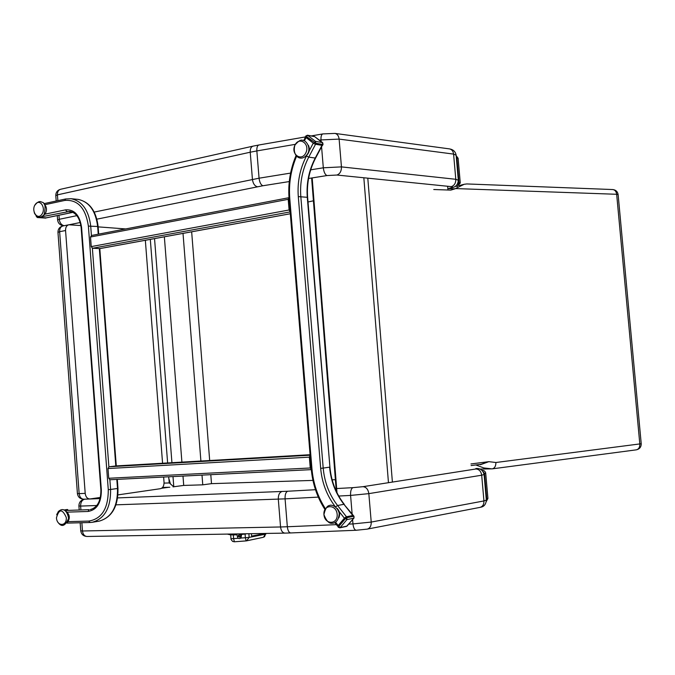 <?xml version="1.0" encoding="UTF-8"?>
<svg xmlns="http://www.w3.org/2000/svg" width="675" height="675" viewBox="0 0 675 675"><rect width="100%" height="100%" fill="white"/><g stroke="black" fill="none" stroke-linecap="round" stroke-linejoin="round"><path stroke-width="1.01" d="M241.599 534.414L241 538.051L239.498 538.633L237.921 538.287L236.883 534.71L237.44 533.917M236.883 534.71L236.891 533.925M240.486 533.866L241.439 534.431L245.101 534.026L245.346 537.73L241 538.051M239.684 537.233L239.76 537.224C241.372 536.102 241.262 535.182 239.448 534.49C237.836 535.57 237.912 536.482 239.684 537.233M239.785 534.49L239.017 535.942L240.173 537.106M246.603 533.765L245.101 534.026M234.942 534.853L230.681 534.895L227.365 534.094M264.465 536.861L265.781 533.436L263.469 537.275L246.569 540.852L246.122 540.911L245.346 537.73L249.142 537.393L246.569 540.852L234.385 541.789L246.105 540.911M67.154 509.591L67.728 509.566M46.018 217.882L38.5 217.418L37.462 216.641M353.363 515.514L343.929 504.309L352.797 515.498L346.486 516.772L337.584 505.507L343.929 504.309C335.652 493.627 330.868 481.241 329.586 467.142L323.198 468.096C324.489 482.279 329.282 494.75 337.584 505.507L335.576 506.841M339.196 511.625L344.385 518.206L338.192 525.521L335.602 522.222M304.383 140.839L306.087 137.59L313.267 143.134L309.218 150.795M344.343 504.419L344.292 504.36C336.015 493.653 331.223 481.224 329.923 467.075L307.277 197.227C306.256 183.347 308.897 170.319 315.191 158.144L321.975 145.361L315.546 144.248L308.745 157.123C302.425 169.374 299.776 182.486 300.805 196.45L323.198 468.096L320.667 468.332L298.291 196.594C297.228 182.191 299.953 168.666 306.467 156.018L306.99 155.022M310.129 455.245L309.369 457.152L310.255 467.986L311.31 469.631L109.957 479.739L108.734 478.263L108 468.543L109.038 466.779L116.058 465.936M310.213 456.3L311.217 468.577M289.001 197.682L288.217 199.328L289.094 209.984L290.157 211.832M289.077 198.72L290.073 210.794M91.564 235.499L90.517 237.009L91.235 246.594L92.526 248.257L99.866 248.586M46.297 217.856L38.213 217.401L37.319 216.565M305.707 136.822L313.563 143.362L315.276 144.205L322.54 145.344M338.614 527.403L338.588 526.66L345.305 518.737L346.882 517.658L353.708 516.274L353.05 515.438L346.224 516.822L344.647 517.902L337.939 525.825L338.293 527.335M43.538 215.359L45.141 213.975C47.166 210.187 46.887 206.963 44.288 204.289M41.816 214.397C46.432 208.204 39.842 198.062 35.336 204.365C30.763 210.524 37.277 220.649 41.816 214.397M67.492 522.366C70.31 518.147 69.803 514.46 65.99 511.304M56.447 517.818C57.037 526.778 67.002 526.551 66.293 517.531C62.328 508.646 59.046 508.739 56.447 517.818M306.813 155.182C309.538 152.238 310.061 148.93 308.382 145.252M294.891 145.226C290.528 154.246 301.548 161.983 305.859 152.845C310.272 143.733 299.126 136.08 294.891 145.226M338.892 517.75C340.259 514.207 339.66 511.051 337.07 508.292M323.949 514.662C324.709 525.023 338.065 524.753 337.154 514.308C336.336 503.862 323.004 504.309 323.949 514.662M100.136 498.589L84.442 499.213C80.831 500.057 78.992 502.31 78.907 505.963L80.629 506.073C80.629 502.251 81.996 499.956 84.738 499.188L84.831 499.171M80.764 530.862C81.363 534.389 83.455 536.254 87.058 536.473L87.058 536.473C84.493 536.271 82.966 534.448 82.485 530.989L80.755 530.812L80.156 522.762M367.259 529.116L480.009 507.381C482.709 506.579 484.026 504.428 483.941 500.934L371.225 522.07L352.957 523.927C353.447 527.917 354.544 530.027 356.248 530.255L367.259 529.116C369.993 528.289 371.309 525.935 371.225 522.07L368.837 493.636L481.688 475.208C481.03 471.327 479.115 469.252 475.934 468.982L362.981 486.683C366.196 487.021 368.153 489.341 368.837 493.636L350.587 495.416C350.409 491.062 351.202 488.464 352.966 487.645L336.656 488.54M336.403 524.644L287.339 526.753C287.812 530.66 288.968 532.718 290.807 532.938L356.248 530.255M115.973 504.833L285.078 498.859C284.934 494.589 285.812 492.05 287.719 491.24L117.653 497.905M63.745 225.796L63.467 225.779C60.1 225.264 58.151 223.349 57.611 220.033L59.248 219.291C59.78 222.91 61.408 225.053 64.133 225.712M252.99 146.154L60.573 189.278C58.404 189.945 57.358 191.801 57.434 194.864L55.797 195.682L56.194 201.015M449.339 148.871L449.533 148.897C451.845 149.437 453.195 151.175 453.592 154.094L339.12 139.101L320.996 139.936C320.819 136.392 321.443 134.384 322.886 133.903L334.994 133.414C337.331 133.988 338.707 135.877 339.12 139.101L341.449 166.885L455.794 179.288C455.819 183.17 454.317 185.617 451.28 186.629L336.909 175.036C339.972 173.897 341.483 171.18 341.449 166.885L323.317 167.797C323.857 172.074 325.072 174.665 326.962 175.559L308.559 178.487M295.312 144.34L256.846 150.93C256.686 147.462 257.377 145.479 258.938 144.982L253.091 146.129C251.058 146.779 250.104 148.812 250.231 152.213L57.434 194.864L57.864 200.652M94.205 212.077L259.065 178.2C259.605 182.385 260.879 184.908 262.904 185.752L96.888 219.156M453.997 188.857L450.824 190.114L455.093 188.814L454.056 188.823M476.997 464.813L480.524 464.358M480.372 464.737L488.852 461.666L480.954 464.299L471.099 465.564L480.954 464.299M470.956 463.944L488.852 461.666L495.906 462.502C495.88 466.113 494.674 468.231 492.278 468.847L480.018 469.074M466.864 183.938L464.223 184.267L455.448 188.57L616.663 194.282C616.25 191.438 614.942 189.861 612.765 189.548L612.689 189.54M635.96 449.871L636.272 449.845C638.71 449.246 639.892 447.297 639.816 444.015L616.663 194.282L618.131 194.645M495.906 462.502L641.225 443.745C641.225 447.078 639.571 449.111 636.272 449.845L492.32 468.847M169.037 479.115L170.362 483.671L169.172 482.946L168.986 479.225M150.314 239.38L167.628 462.949M168.699 476.795L168.877 479.132M169.096 480.634L168.978 479.115M173.002 476.575L173.796 486.827L170.168 483.697M154.541 238.604L171.931 462.704M169.796 487.249L162.565 487.468M173.045 486.852L173.796 486.827M335.391 479.689L332.134 479.798M312.955 480.406L211.503 483.654L202.762 484.836L183.718 485.426L173.796 486.751M308.011 201.985L313.419 200.796M164.354 236.807L181.904 462.122M182.993 476.077L183.718 485.426M183.018 233.398L200.897 461.025M202.002 475.124L202.762 484.836M191.658 231.812L209.68 460.519M210.794 474.685L211.503 483.654M100.406 497.45L89.902 498.968C87.278 498.791 85.708 496.927 85.202 493.366L65.559 230.521C65.492 227.348 66.58 225.433 68.816 224.775L80.907 225.577M98.153 226.868L125.702 228.935M145.344 240.292L162.574 463.244M163.637 477.048L164.042 482.262C164.076 485.831 162.894 487.974 160.49 488.683L117.99 494.885M486.354 500.943L486.734 498.724L486.211 498.8M486.312 501.474L487.924 498.454L486.734 498.724L484.515 473.462L482.017 470.348M483.916 473.538L485.713 473.226L485.468 472.23L484.118 470.72L482.482 470.298M460.274 183.001L457.431 186.368L459.051 182.722L458.03 182.706M456.359 157.95L458.106 158.228L460.274 182.95L459.051 182.722L456.882 157.967L456.19 156.026M456.157 155.63L458.114 158.287M311.622 177.998L336.31 491.341M312.179 177.905L336.994 492.767M447.643 186.258L447.955 190.012M251.581 535.764L251.446 533.68L251.598 536.093L265.469 533.444M240.536 534.862L240.671 536.684M265.815 534.127L249.142 537.393L248.906 533.722M237.921 538.287L233.584 538.608L234.385 541.789L232.63 541.426L231.061 539.494L230.681 534.895M233.347 534.912L233.584 538.608L230.934 538.768M116.817 479.393L117.509 488.489L117.973 488.396C118.268 506.486 111.999 517.404 99.157 521.151C111.603 517.59 117.72 506.697 117.509 488.489L110.599 489.459C110.81 507.777 104.684 518.721 92.213 522.298L89.978 522.509L92.213 522.298M89.843 522.501L66.994 523.1M91.336 509.338L90.298 509.566M64.91 510.494L89.117 509.684L88.071 511.464L67.247 512.139M81.143 227.602C79.836 218 76.047 212.591 69.77 211.376L41.411 216.818M72.132 211.984L66.817 211.528L65.526 209.857C74.385 209.25 79.734 215.106 81.591 227.441L101.351 489.983C101.377 502.757 96.947 509.92 88.071 511.464M45.546 217.974L72.875 212.321M39.825 217.148L38.5 217.418M68.167 521.64L88.796 521.083C101.807 518.898 108.304 508.427 108.278 489.67L88.383 226.1C85.641 208.01 77.785 199.454 64.817 200.424L65.627 198.982L71.078 198.712C82.156 201.074 88.695 210.153 90.695 225.965L91.412 235.499M98.238 234.191L97.656 226.488L88.383 226.1M98.702 234.098L98.137 226.597L97.656 226.488C95.664 210.769 89.134 201.732 78.081 199.387L77.372 199.319M92.374 248.231L108.886 466.813M109.865 479.739L110.599 489.459L108.278 489.67M115.805 465.952L99.335 248.645M64.817 200.424L44.812 204.727M45.006 214.152L65.526 209.857M81.591 227.441L81.143 227.635L100.879 489.966C100.904 501.154 97.352 507.684 90.222 509.583M101.351 489.983L100.879 489.966M88.796 521.083L89.978 522.509M117.29 479.368L117.973 488.379M65.627 198.982L71.078 198.712L78.081 199.387C89.53 201.876 96.221 210.946 98.137 226.597L98.137 226.623M298.291 196.594L307.631 197.336C306.61 183.398 309.26 170.319 315.571 158.102L308.745 157.123L306.467 156.018M296.57 156.254C290.917 169.67 288.647 183.651 289.752 198.222L311.951 468.771C313.234 483.368 317.697 496.657 325.333 508.621M335.213 506.579C326.827 495.534 321.975 482.785 320.667 468.332M289.752 198.222L289.06 198.509C287.93 183.617 290.25 169.357 296.013 155.68M311.951 468.771L311.234 468.762L289.06 198.509M307.631 197.336L329.923 467.075M322.304 145.42L315.596 158.06M309.369 457.152L108 468.543M310.12 455.212L109.038 466.779M310.255 467.986L108.734 478.263M310.087 454.722L115.948 465.936M288.217 199.328L90.517 237.009M289.094 209.984L91.235 246.594M290.157 211.908L92.526 248.257M290.309 213.739L99.487 248.653M36.568 216.093L37.564 217.536L45.841 218M37.412 217.544L45.537 218.059M36.804 216.253L36.281 216.447L37.387 217.544L38.213 217.401M66.935 509.566L67.441 509.549M66.783 509.566L63.872 510.013L66.783 509.566M66.648 509.591L67.508 509.541M323.047 144.399L322.245 145.403M322.861 143.159L314.71 136.645L307.724 135.38L315.503 141.37L322.464 142.594L322.743 144.458L315.782 143.243L306.29 136.409L305.792 137.363M306.29 136.409L305.91 135.894L307.724 135.38L306.29 136.409M315.276 144.205L315.782 143.243L315.503 141.37L313.563 143.362M306.205 135.869L307.37 135.211L314.297 136.46M315.048 136.898L322.633 142.653L323.03 144.433L322.523 145.378M354.029 517.598L353.751 518.214L346.916 519.615L340.2 527.529L347.051 526.07L353.751 518.214L354.021 516.341M344.647 517.902L346.916 519.615L346.882 517.658L346.224 516.822M338.327 527.377L340.2 527.529L337.939 525.825M347.372 525.698L346.528 526.399L339.677 527.85M486.329 500.091L483.941 500.934L481.688 475.208L484.085 474.517M352.603 519.691L352.957 523.927L348.848 524.104M290.748 532.938L284.977 533.115C282.555 532.879 281.078 530.837 280.555 526.972L82.485 530.989L81.869 522.72M318.296 497.112L285.078 498.859L287.339 526.753L280.555 526.972L278.302 499.163C278.227 494.902 279.475 492.353 282.04 491.51M80.857 509.119L80.629 506.073L96.795 505.507M161.671 488.244L168.834 487.274M476.398 468.534L475.841 468.56C477.554 468.568 477.579 468.712 475.934 468.982M480.009 507.381C479.874 507.094 485.646 507.76 486.337 500.2L484.093 474.601C482.583 467.859 476.634 468.416 476.229 468.534L475.841 468.56M336.091 488.573L335.121 488.624M315.478 489.704L287.719 491.24M338.723 496.041L350.587 495.416L352.156 514.266M362.981 486.683L352.966 487.645M456.123 155.225L453.592 154.094L455.794 179.288L458.317 180.276M321.123 141.505L320.996 139.936L319.435 140.206M290.587 173.095L259.065 178.2L256.846 150.93L250.231 152.213L252.433 179.415C253.041 183.575 254.669 186.022 257.344 186.747M58.953 215.241L59.248 219.291L76.849 215.654M80.249 222.514L69.297 224.724M452.579 187.549L451.313 187.734C452.967 187.211 452.95 186.84 451.28 186.629M448.267 188.62L451.313 187.734M310.686 169.838L323.317 167.797L321.57 146.804M289.28 181.558L262.904 185.752M336.909 175.036L326.962 175.559M454.123 188.823L454.562 188.688M433.763 189.523L450.824 190.114M475.833 464.957L483.823 467.952L491.965 468.872M169.172 482.946L164.067 483.114M68.74 224.792L62.893 225.965C60.657 226.614 59.569 228.53 59.636 231.694L65.559 230.521M57.966 232.403L59.636 231.694L79.152 493.627L77.414 493.56L57.966 232.403M85.202 493.366L79.152 493.627C79.658 497.171 81.228 499.036 83.86 499.213L89.8 498.977M455.296 186.325L457.431 186.368M363.833 177.761L388.462 482.693M367.799 178.166L392.394 482.077M251.547 535.199L251.581 535.731M236.689 534.786L234.082 534.904M241.439 534.431L244.282 534.136M99.157 521.151L92.315 522.281M45.782 217.966L72.925 212.347M89.944 522.509L66.985 523.108M43.816 203.681L65.602 198.982M116.277 465.919L99.807 248.619M303.657 140.577L305.488 137.093M311.234 468.771C312.533 483.646 317.081 497.197 324.877 509.414M337.66 526.238L334.842 522.644M311.31 469.64L109.957 479.739M310.087 454.714L115.99 465.936M288.959 197.691L91.361 235.507M290.317 213.764L99.672 248.645M45.039 218.143L46.01 217.991M36.231 215.814L36.281 216.422M59.299 510.697L58.092 511.844M305.893 135.928L305.412 136.848M346.528 526.399L353.953 518.105L353.987 516.299L353.329 515.472M34.695 205.428C37.412 201.825 39.774 200.745 41.766 202.179C45.174 202.449 45.934 206.643 44.044 214.76C40.23 218.641 36.973 217.974 34.265 212.777M56.692 514.806C59.29 508.14 66.209 506.452 68.622 518.282C65.171 526.416 61.518 527.622 57.662 521.902M294.907 145.1C298.468 140.906 301.109 139.337 302.847 140.383C305.117 139.978 310.627 145.724 308.323 152.533C302.67 163.502 291.549 156.929 294.907 145.1M323.916 514.62C325.257 508.629 327.181 505.575 329.704 505.465C330.927 504.461 337.39 505.955 339.238 513.405C338.622 522.653 333.509 523.395 331.931 523.268C329.003 523.657 326.329 520.779 323.916 514.62M87.058 536.473L284.85 533.115M79.144 509.178L78.907 506.005M168.708 487.282L161.696 488.227M60.573 189.278C57.417 190.207 55.822 192.307 55.789 195.564M448.824 188.637L452.419 187.599C456.123 186.713 458.089 184.207 458.3 180.073L456.106 154.997C455.389 151.58 453.203 149.546 449.533 148.897L334.994 133.414M322.886 133.903L311.259 135.92M305.395 136.932L258.938 144.982M57.603 219.932L57.274 215.587M447.837 188.603L454.132 188.823M466.788 183.938L612.765 189.548C615.811 189.911 617.591 191.59 618.123 194.577L641.225 443.745M459.312 185.541L463.497 184.452M62.893 225.965C59.645 226.859 57.999 228.977 57.957 232.31M77.414 493.594C78.03 497.18 80.182 499.053 83.86 499.213M487.924 498.454L485.713 473.226"/></g></svg>
